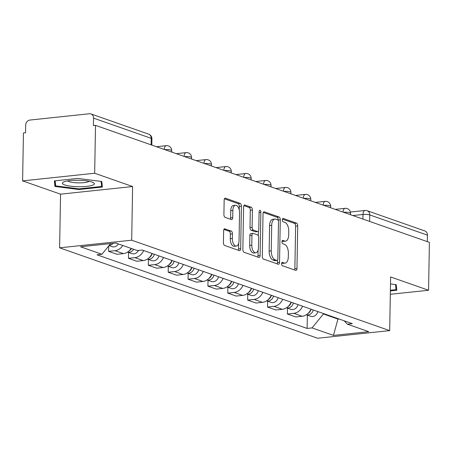 <?xml version="1.0" encoding="UTF-8"?>
<svg xmlns="http://www.w3.org/2000/svg" width="452" height="452" viewBox="0 0 452 452"><rect width="100%" height="100%" fill="white"/><g stroke="black" fill="none" stroke-linecap="round" stroke-linejoin="round"><path stroke-width="0.68" d="M281.556 263.742A1.689 0.864 84 0 0 282.404 265.703L295.687 270.358A2.413 1.232 84 0 0 295.981 270.392A2.413 1.232 84 0 0 296.975 268.431L297.715 225.921A2.413 1.232 84 0 0 296.512 223.118L283.229 218.469A1.689 0.864 84 0 0 283.02 218.44A1.689 0.864 84 0 0 282.325 219.813A1.689 0.864 84 0 0 283.172 221.774L284.89 222.373A7.718 3.938 84 0 1 288.76 231.334L288.698 234.876A7.718 3.938 84 0 1 285.506 241.153A7.718 3.938 84 0 1 284.562 241.035L282.845 240.43A1.689 0.864 84 0 0 282.641 240.407A1.689 0.864 84 0 0 281.941 241.78A1.689 0.864 84 0 0 282.788 243.741L284.506 244.34A7.718 3.938 84 0 1 288.376 253.301L288.314 256.843A7.718 3.938 84 0 1 285.127 263.115A7.718 3.938 84 0 1 284.178 263.002L282.46 262.397A1.689 0.864 84 0 0 282.257 262.369A1.689 0.864 84 0 0 281.556 263.742M224.915 228.802A2.413 1.232 84 0 0 224.621 228.768A2.413 1.232 84 0 0 223.627 230.729L223.418 242.656A2.413 1.232 84 0 0 224.627 245.453L239.374 250.623A2.413 1.232 84 0 0 239.667 250.662A2.413 1.232 84 0 0 240.667 248.702L241.408 206.185A2.413 1.232 84 0 0 240.198 203.389L225.452 198.219A2.413 1.232 84 0 0 225.152 198.179A2.413 1.232 84 0 0 224.158 200.14L223.909 214.547A2.413 1.232 84 0 0 225.113 217.35L231.43 219.559A2.413 1.232 84 0 0 231.723 219.599A2.413 1.232 84 0 0 232.718 217.638L232.842 210.491A6.452 3.294 84 0 1 235.509 205.248A6.452 3.294 84 0 1 239.532 212.835L239.04 240.826A6.452 3.294 84 0 1 236.379 246.069A6.452 3.294 84 0 1 232.356 238.481L232.435 233.814A2.413 1.232 84 0 0 231.226 231.017L224.339 228.865M131.685 240.198L132.617 186.54L94.671 173.246L95.508 125.362L429.4 242.374L428.564 290.257L390.618 276.957L389.68 330.615L131.685 240.198L59.613 247.826L317.609 338.243L389.68 330.615M262.29 256.278A2.413 1.232 84 0 0 263.499 259.081L278.246 264.245A2.413 1.232 84 0 0 278.545 264.284A2.413 1.232 84 0 0 279.539 262.324L280.28 219.808A2.413 1.232 84 0 0 279.07 217.011L264.324 211.841A2.413 1.232 84 0 0 264.03 211.802A2.413 1.232 84 0 0 263.03 213.762L262.29 256.278M258.81 257.437L244.063 252.267A2.413 1.232 84 0 1 242.854 249.464L243.594 206.954A2.413 1.232 84 0 1 244.588 204.993A2.413 1.232 84 0 1 244.888 205.027L251.199 207.242A2.413 1.232 84 0 1 252.408 210.039L252.109 227.283A2.413 1.232 84 0 0 253.318 230.085L257.504 231.548A2.413 1.232 84 0 0 257.798 231.588A2.413 1.232 84 0 0 258.793 229.627L259.109 211.677A1.689 0.864 84 0 1 259.804 210.304A1.689 0.864 84 0 1 260.855 212.287L260.103 255.51A2.413 1.232 84 0 1 259.109 257.47A2.413 1.232 84 0 1 258.81 257.437M94.671 173.246L22.6 180.873L23.436 132.99L25.538 132.764L25.668 125.306A4.915 4.108 -70.7 0 1 29.956 120.051L89.417 113.757A4.915 4.108 -70.7 0 1 90.959 113.932L148.646 134.148A4.915 4.108 109.3 0 1 151.222 138.34L93.536 118.125A4.915 4.108 -70.7 0 0 90.959 113.932M22.6 180.873L60.545 194.168L59.613 247.826M95.508 125.362L93.406 125.583L93.536 118.125M369.629 221.429L369.742 214.92A4.915 4.108 109.3 0 0 367.165 210.728L424.852 230.944A4.915 4.108 109.3 0 1 427.428 235.136L369.742 214.92A4.915 0.994 -179 0 0 362.996 214.474L352.848 215.547M427.315 241.645L427.428 235.136M390.313 294.308L428.564 290.257M302.574 306.224A11.306 9.447 109.3 0 1 293.789 313.332L302.196 316.276A11.306 9.447 -70.7 0 0 310.976 309.174M302.196 316.276L295.783 316.954L287.382 314.01L287.483 308.14M293.789 313.332L287.382 314.01M267.618 301.173L267.516 307.049L275.918 309.993L282.33 309.315A11.306 9.447 -70.7 0 0 291.111 302.207M282.709 299.264A11.306 9.447 109.3 0 1 273.923 306.371L267.516 307.049M247.752 294.212L247.651 300.088L256.052 303.032L262.465 302.354A11.306 9.447 -70.7 0 0 271.245 295.246M262.844 292.303A11.306 9.447 109.3 0 1 254.058 299.41L247.651 300.088M227.887 287.252L227.785 293.122L236.187 296.071L242.6 295.393A11.306 9.447 -70.7 0 0 251.38 288.286M242.978 285.342A11.306 9.447 109.3 0 1 234.192 292.444L227.785 293.122M208.022 280.291L207.92 286.161L216.322 289.105L222.734 288.427A11.306 9.447 -70.7 0 0 231.514 281.325M223.107 278.375A11.306 9.447 109.3 0 1 214.327 285.483L207.92 286.161M188.156 273.33L188.055 279.2L196.456 282.144L202.863 281.466A11.306 9.447 -70.7 0 0 211.649 274.364M203.242 271.415A11.306 9.447 109.3 0 1 194.462 278.522L188.055 279.2M168.291 266.364L168.189 272.24L176.591 275.183L182.998 274.505A11.306 9.447 -70.7 0 0 191.784 267.398M183.376 264.454A11.306 9.447 109.3 0 1 174.596 271.562L168.189 272.24M148.425 259.403L148.324 265.279L156.725 268.222L163.132 267.544A11.306 9.447 -70.7 0 0 171.918 260.437M163.511 257.493A11.306 9.447 109.3 0 1 154.731 264.601L148.324 265.279M128.56 252.442L128.458 258.312L136.86 261.262L143.267 260.584A11.306 9.447 -70.7 0 0 152.053 253.476M143.646 250.532A11.306 9.447 109.3 0 1 134.865 257.634L128.458 258.312M108.683 245.995L108.593 251.352L116.995 254.295L123.402 253.617A11.306 9.447 -70.7 0 0 131.187 248.414M122.78 245.47A11.306 9.447 109.3 0 1 115 250.674L108.593 251.352M323.417 313.53L323.412 313.976L338.056 319.112L339.04 319.005M338.062 318.666L333.446 335.407L312.055 327.909L323.412 313.976M344.181 320.807L347.351 324.174L368.747 331.672L333.446 335.407M110.65 243.588L101.937 254.273L96.999 254.792L307.117 328.429L312.055 327.909M101.937 254.273L80.546 246.775L115.842 243.04L137.238 250.538L142.177 250.012L352.289 323.649L347.351 324.174M390.375 290.902L396.788 290.224L396.206 284.675L390.494 283.946M132.617 186.54L60.545 194.168M54.376 180.907L54.958 186.45L78.953 189.518L102.367 187.043L101.785 181.495L77.789 178.427L54.376 180.907M307.349 315.101L307.117 328.429M55.059 180.834L54.958 186.45M78.964 188.863L78.953 189.518M281.652 263.07L282.082 263.222A7.718 3.938 84 0 0 283.025 263.341L285.127 263.115M285.506 241.153L283.41 241.374A7.718 3.938 84 0 1 282.46 241.255L282.037 241.108M294.602 269.98A2.413 1.232 84 0 0 294.873 268.657L295.619 226.141A2.413 1.232 84 0 0 294.41 223.344L282.421 219.141M278.172 220.378L278.178 220.034A2.413 1.232 84 0 0 276.969 217.231L263.301 212.44M277.166 263.866A2.413 1.232 84 0 0 277.438 262.544L277.477 260.295M276.929 260.459A1.689 0.864 84 0 0 277.138 260.482A1.689 0.864 84 0 0 277.833 259.115L278.488 221.796A1.689 0.864 84 0 0 277.641 219.836L275.827 219.197A7.718 3.938 84 0 0 274.884 219.084A7.718 3.938 84 0 0 271.697 225.356L271.251 250.866A7.718 3.938 84 0 0 275.121 259.821L276.929 260.459L274.827 260.68A1.689 0.864 84 0 0 275.036 260.708A1.689 0.864 84 0 0 275.234 260.64M274.884 219.084L272.782 219.305A7.718 3.938 84 0 0 269.595 225.576L271.697 225.356M274.827 260.68L273.019 260.047A7.718 3.938 84 0 1 269.149 251.086L269.595 225.576M243.865 205.632L249.097 207.462L251.199 207.242M257.798 231.588L255.696 231.808A2.413 1.232 84 0 1 255.403 231.774L251.216 230.305A2.413 1.232 84 0 1 250.007 227.503L250.306 210.265A2.413 1.232 84 0 0 249.097 207.462M258.431 231.119L258.346 235.933M258.098 250.154L258.002 255.736L260.103 255.51M251.792 245.176A6.452 3.294 84 0 0 255.815 252.764A6.452 3.294 84 0 0 258.482 247.515L258.651 237.656A2.413 1.232 84 0 0 257.442 234.859L253.256 233.39A2.413 1.232 84 0 0 252.962 233.351A2.413 1.232 84 0 0 251.967 235.311L251.792 245.176L249.69 245.396A6.452 3.294 84 0 0 253.713 252.984L255.815 252.764M251.154 233.611A2.413 1.232 84 0 0 250.86 233.577A2.413 1.232 84 0 0 249.866 235.537L251.967 235.311M249.69 245.396L249.866 235.537M257.73 257.058A2.413 1.232 84 0 0 258.002 255.736M236.379 246.069L234.277 246.289A6.452 3.294 84 0 1 230.254 238.701L230.334 234.04A2.413 1.232 84 0 0 229.124 231.238L223.898 229.407M235.509 205.248L233.407 205.468A6.452 3.294 84 0 0 230.74 210.717L232.842 210.491M230.345 219.18A2.413 1.232 84 0 0 230.616 217.858L230.74 210.717M239.244 209.965L239.306 206.411A2.413 1.232 84 0 0 238.097 203.609L224.429 198.818M238.294 250.244A2.413 1.232 84 0 0 238.566 248.922L238.662 243.464M311.1 309.213A6.142 5.136 109.3 0 1 308.015 313.468M313.264 309.976A6.142 5.136 109.3 0 1 306.377 314.756L310.784 316.304A6.142 5.136 109.3 0 0 317.852 311.581M291.235 302.252A6.142 5.136 109.3 0 1 288.15 306.507M293.399 303.009A6.142 5.136 109.3 0 1 286.512 307.795L290.918 309.343A6.142 5.136 109.3 0 0 297.987 304.62M271.369 295.292A6.142 5.136 109.3 0 1 268.285 299.546M273.533 296.049A6.142 5.136 109.3 0 1 266.646 300.829L271.053 302.382A6.142 5.136 109.3 0 0 278.121 297.659M395.517 284.59L396.048 289.647L390.387 290.246M396.133 284.67L396.048 289.647M92.377 185.28A15.973 3.232 -179 0 0 93.315 182.597A15.973 3.232 -179 0 0 79.501 180.291A15.973 3.232 -179 0 0 64.387 181.704A15.973 3.232 -179 0 0 63.489 182.077A15.973 3.232 -179 0 0 71.642 186.309A15.973 3.232 -179 0 0 92.377 185.28M67.721 180.907A10.933 2.209 -179 0 0 76.795 182.806A10.933 2.209 -179 0 0 88.016 181.868A10.933 2.209 -179 0 0 89.129 181.286M101.101 181.41L101.632 186.467L78.947 188.868L55.698 185.896L55.167 180.823M101.717 181.489L101.632 186.467M251.504 288.331A6.142 5.136 109.3 0 1 248.419 292.58M253.668 289.088A6.142 5.136 109.3 0 1 246.781 293.868M258.256 290.692A6.142 5.136 109.3 0 1 251.188 295.416L246.781 293.873M231.639 281.37A6.142 5.136 109.3 0 1 228.548 285.619M233.803 282.127A6.142 5.136 109.3 0 1 226.915 286.907L231.322 288.455A6.142 5.136 109.3 0 0 238.39 283.732M211.773 274.404A6.142 5.136 109.3 0 1 208.683 278.658M213.937 275.166A6.142 5.136 109.3 0 1 207.05 279.946L211.457 281.494A6.142 5.136 109.3 0 0 218.525 276.771M191.908 267.443A6.142 5.136 109.3 0 1 188.817 271.697M194.072 268.2A6.142 5.136 109.3 0 1 187.184 272.985L191.591 274.533A6.142 5.136 109.3 0 0 198.66 269.81M172.042 260.482A6.142 5.136 109.3 0 1 168.952 264.736M174.206 261.239A6.142 5.136 109.3 0 1 167.319 266.019L171.726 267.573A6.142 5.136 109.3 0 0 178.794 262.849M152.177 253.521A6.142 5.136 109.3 0 1 149.087 257.77M154.341 254.278A6.142 5.136 109.3 0 1 147.454 259.058M158.929 255.883A6.142 5.136 109.3 0 1 151.861 260.606L147.448 259.064M131.492 248.527A6.142 5.136 109.3 0 1 129.221 250.809M133.656 249.284A6.142 5.136 109.3 0 1 127.588 252.097L131.995 253.645A6.142 5.136 109.3 0 0 138.51 250.402M113.056 243.334A6.142 5.136 109.3 0 1 109.243 245.312M118.379 243.927A6.142 5.136 109.3 0 1 112.13 246.685L109.017 245.594M362.911 219.073L362.996 214.474A4.915 2.509 84 0 1 365.024 210.479L350.362 212.028M134.865 257.634L143.267 260.584M154.731 264.601L163.132 267.544M174.596 271.562L182.998 274.505M194.462 278.522L202.863 281.466M214.327 285.483L222.734 288.427M234.192 292.444L242.6 295.393M254.058 299.41L262.465 302.354M273.923 306.371L282.33 309.315M115 250.674L123.402 253.617M350.481 214.717L350.503 213.304A4.915 0.994 -179 0 0 343.526 212.282M343.051 212.112A4.915 2.509 -96 0 1 345.074 208.327L335.226 209.372M330.615 207.756L330.638 206.338A4.915 0.994 -179 0 0 323.66 205.315M310.75 200.795L310.773 199.377A4.915 0.994 -179 0 0 303.795 198.355M290.885 193.829L290.907 192.416A4.915 0.994 -179 0 0 283.929 191.394M271.019 186.868L271.042 185.456A4.915 0.994 -179 0 0 264.064 184.433M251.154 179.907L251.176 178.495A4.915 0.994 -179 0 0 244.199 177.472M231.288 172.946L231.311 171.528A4.915 0.994 -179 0 0 224.333 170.506M211.423 165.986L211.446 164.568A4.915 0.994 -179 0 0 204.468 163.545M191.558 159.019L191.58 157.607A4.915 0.994 -179 0 0 184.602 156.584M171.692 152.058L171.715 150.646A4.915 0.994 -179 0 0 164.737 149.623M323.186 205.151A4.915 2.509 -96 0 1 325.208 201.366L315.36 202.411M303.32 198.191A4.915 2.509 -96 0 1 305.343 194.405L295.495 195.445M283.455 191.224A4.915 2.509 -96 0 1 285.478 187.444L275.63 188.484M263.589 184.263A4.915 2.509 -96 0 1 265.612 180.484L255.764 181.523M243.724 177.303A4.915 2.509 -96 0 1 245.747 173.517L235.899 174.562M223.859 170.342A4.915 2.509 -96 0 1 225.881 166.556L216.033 167.602M203.993 163.381A4.915 2.509 -96 0 1 206.016 159.596L196.168 160.635M184.128 156.415A4.915 2.509 -96 0 1 186.151 152.635L176.303 153.674M164.262 149.454A4.915 2.509 -96 0 1 166.285 145.674L156.437 146.714M151.109 144.843L151.222 138.34A4.915 0.994 -179 0 1 151.934 138.871A4.915 4.915 0 0 0 148.646 134.148M282.082 263.222L284.178 263.002M282.443 240.475L282.845 240.43M282.46 241.255L284.562 241.035M282.828 218.508L283.229 218.469M294.41 223.344L296.512 223.118M295.619 226.141L297.715 225.921M294.873 268.657L296.975 268.431M282.059 262.437L282.46 262.397M263.748 211.903L264.324 211.841M276.969 217.231L279.07 217.011M278.178 220.034L280.28 219.808M277.438 262.544L279.539 262.324M269.149 251.086L271.251 250.866M273.019 260.047L275.121 259.821M244.312 205.089L244.888 205.027M250.306 210.265L252.408 210.039M250.007 227.503L252.109 227.283M251.216 230.305L253.318 230.085M255.403 231.774L257.504 231.548M259.092 212.474L260.855 212.287M229.124 231.238L231.226 231.017M230.334 234.04L232.435 233.814M230.254 238.701L232.356 238.481M230.616 217.858L232.718 217.638M224.876 198.281L225.452 198.219M238.097 203.609L240.198 203.389M239.306 206.411L241.408 206.185M238.566 248.922L240.667 248.702M350.503 213.304A4.915 4.915 0 0 0 345.074 208.327M330.638 206.338A4.915 4.915 0 0 0 325.208 201.366M310.773 199.377A4.915 4.915 0 0 0 305.343 194.405M290.907 192.416A4.915 4.915 0 0 0 285.478 187.444M271.042 185.456A4.915 4.915 0 0 0 265.612 180.484M251.176 178.495A4.915 4.915 0 0 0 245.747 173.517M231.311 171.528A4.915 4.915 0 0 0 225.881 166.556M211.446 164.568A4.915 4.915 0 0 0 206.016 159.596M191.58 157.607A4.915 4.915 0 0 0 186.151 152.635M171.715 150.646A4.915 4.915 0 0 0 166.285 145.674M151.827 145.098L151.934 138.871M367.165 210.728A4.915 4.915 0 0 0 365.024 210.479M275.036 260.708L277.138 260.482M250.86 233.577L252.962 233.351"/></g></svg>
